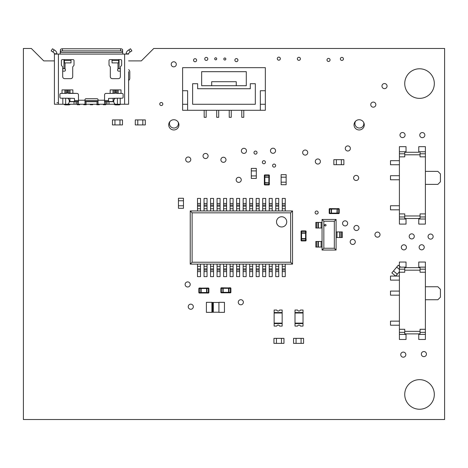<?xml version="1.0" encoding="UTF-8"?>
<svg xmlns="http://www.w3.org/2000/svg" width="468" height="468" viewBox="0 0 468 468"><rect width="100%" height="100%" fill="white"/><g stroke="black" fill="none" stroke-linecap="round" stroke-linejoin="round"><path stroke-width="0.7" d="M128.624 69.662A2.51 2.51 0 0 1 129.806 71.785L129.806 78.308A2.51 2.51 0 0 1 128.624 80.432M120.551 104.235A2.755 2.755 0 0 1 118.773 104.885L115.766 104.885A2.755 2.755 0 0 1 113.987 104.235M113.034 101.726A2.755 2.755 0 0 1 113.069 101.527L113.747 101.527M178.946 124.851A5.113 5.113 0 0 1 171.27 129.279A5.113 5.113 0 0 1 171.27 120.422A5.113 5.113 0 0 1 178.946 124.851M302.656 152.568A2.545 2.545 0 0 1 306.476 150.363A2.545 2.545 0 0 1 306.476 154.773A2.545 2.545 0 0 1 302.656 152.568M262.355 162.238A1.527 1.527 0 0 1 264.648 160.91A1.527 1.527 0 0 1 264.648 163.56A1.527 1.527 0 0 1 262.355 162.238M381.964 86.1A2.545 2.545 0 0 1 385.784 83.895A2.545 2.545 0 0 1 385.784 88.306A2.545 2.545 0 0 1 381.964 86.1M326.997 59.933A1.527 1.527 0 0 1 329.296 58.611A1.527 1.527 0 0 1 329.296 61.261A1.527 1.527 0 0 1 326.997 59.933M234.877 60.126A1.527 1.527 0 0 1 237.171 58.798A1.527 1.527 0 0 1 237.171 61.448A1.527 1.527 0 0 1 234.877 60.126M214.701 58.81A1.018 1.018 0 0 1 216.228 57.927A1.018 1.018 0 0 1 216.228 59.693A1.018 1.018 0 0 1 214.701 58.81M353.902 227.98A2.545 2.545 0 0 1 357.722 225.775A2.545 2.545 0 0 1 357.722 230.192A2.545 2.545 0 0 1 353.902 227.98M342.57 223.371A2.545 2.545 0 0 1 346.39 221.165A2.545 2.545 0 0 1 346.39 225.576A2.545 2.545 0 0 1 342.57 223.371M193.547 60.214A1.527 1.527 0 0 1 195.846 58.892A1.527 1.527 0 0 1 195.846 61.542A1.527 1.527 0 0 1 193.547 60.214M400.737 354.645A2.545 2.545 0 0 1 404.557 352.439A2.545 2.545 0 0 1 404.557 356.85A2.545 2.545 0 0 1 400.737 354.645M401.339 247.338A2.545 2.545 0 0 1 405.159 245.133A2.545 2.545 0 0 1 405.159 249.543A2.545 2.545 0 0 1 401.339 247.338M409.19 236.387A2.545 2.545 0 0 1 413.01 234.181A2.545 2.545 0 0 1 413.01 238.592A2.545 2.545 0 0 1 409.19 236.387M399.982 135.071A2.545 2.545 0 0 1 403.802 132.859A2.545 2.545 0 0 1 403.802 137.276A2.545 2.545 0 0 1 399.982 135.071M315.104 212.536A1.527 1.527 0 0 1 317.398 211.214A1.527 1.527 0 0 1 317.398 213.864A1.527 1.527 0 0 1 315.104 212.536M272.587 165.608A1.527 1.527 0 0 1 274.88 164.28A1.527 1.527 0 0 1 274.88 166.93A1.527 1.527 0 0 1 272.587 165.608M370.75 104.633A2.545 2.545 0 0 1 374.57 102.428A2.545 2.545 0 0 1 374.57 106.839A2.545 2.545 0 0 1 370.75 104.633M297.356 58.798A1.527 1.527 0 0 1 299.649 57.476A1.527 1.527 0 0 1 299.649 60.126A1.527 1.527 0 0 1 297.356 58.798M345.279 148.455A2.545 2.545 0 0 1 349.099 146.25A2.545 2.545 0 0 1 349.099 150.661A2.545 2.545 0 0 1 345.279 148.455M241.383 150.866A2.545 2.545 0 0 1 245.203 148.654A2.545 2.545 0 0 1 245.203 153.071A2.545 2.545 0 0 1 241.383 150.866M220.89 159.787A2.545 2.545 0 0 1 224.716 157.581A2.545 2.545 0 0 1 224.716 161.992A2.545 2.545 0 0 1 220.89 159.787M159.763 104.031A1.527 1.527 0 0 1 162.057 102.703A1.527 1.527 0 0 1 162.057 105.353A1.527 1.527 0 0 1 159.763 104.031M270.463 150.76A2.545 2.545 0 0 1 274.283 148.555A2.545 2.545 0 0 1 274.283 152.972A2.545 2.545 0 0 1 270.463 150.76M340.376 58.904A1.527 1.527 0 0 1 342.67 57.576A1.527 1.527 0 0 1 342.67 60.226A1.527 1.527 0 0 1 340.376 58.904M277.296 58.658A1.527 1.527 0 0 1 279.595 57.336A1.527 1.527 0 0 1 279.595 59.986A1.527 1.527 0 0 1 277.296 58.658M188.23 306.71A2.545 2.545 0 0 1 192.05 304.498A2.545 2.545 0 0 1 192.05 308.915A2.545 2.545 0 0 1 188.23 306.71M236.164 179.847A2.545 2.545 0 0 1 239.985 177.641A2.545 2.545 0 0 1 239.985 182.052A2.545 2.545 0 0 1 236.164 179.847M185.123 284.445A2.545 2.545 0 0 1 188.943 282.239A2.545 2.545 0 0 1 188.943 286.65A2.545 2.545 0 0 1 185.123 284.445M419.761 135.117A2.545 2.545 0 0 1 423.581 132.912A2.545 2.545 0 0 1 423.581 137.323A2.545 2.545 0 0 1 419.761 135.117M428.05 236.586A2.545 2.545 0 0 1 431.876 234.38A2.545 2.545 0 0 1 431.876 238.791A2.545 2.545 0 0 1 428.05 236.586M419.135 247.285A2.545 2.545 0 0 1 422.961 245.08A2.545 2.545 0 0 1 422.961 249.497A2.545 2.545 0 0 1 419.135 247.285M421.346 354.095A2.545 2.545 0 0 1 425.166 351.883A2.545 2.545 0 0 1 425.166 356.3A2.545 2.545 0 0 1 421.346 354.095M204.762 58.904A1.527 1.527 0 0 1 207.055 57.576A1.527 1.527 0 0 1 207.055 60.226A1.527 1.527 0 0 1 204.762 58.904M185.691 159.547A2.545 2.545 0 0 1 189.511 157.342A2.545 2.545 0 0 1 189.511 161.752A2.545 2.545 0 0 1 185.691 159.547M238.27 302.246A2.545 2.545 0 0 1 242.091 300.041A2.545 2.545 0 0 1 242.091 304.452A2.545 2.545 0 0 1 238.27 302.246M350.193 241.921A2.545 2.545 0 0 1 354.013 239.715A2.545 2.545 0 0 1 354.013 244.126A2.545 2.545 0 0 1 350.193 241.921M171.212 64.315A2.545 2.545 0 0 1 175.032 62.109A2.545 2.545 0 0 1 175.032 66.52A2.545 2.545 0 0 1 171.212 64.315M223.815 59.003A1.018 1.018 0 0 1 225.342 58.12A1.018 1.018 0 0 1 225.342 59.881A1.018 1.018 0 0 1 223.815 59.003M203.024 155.996A2.545 2.545 0 0 1 206.844 153.791A2.545 2.545 0 0 1 206.844 158.202A2.545 2.545 0 0 1 203.024 155.996M353.603 177.939A2.545 2.545 0 0 1 357.423 175.734A2.545 2.545 0 0 1 357.423 180.145A2.545 2.545 0 0 1 353.603 177.939M253.984 152.621A1.527 1.527 0 0 1 256.277 151.293A1.527 1.527 0 0 1 256.277 153.943A1.527 1.527 0 0 1 253.984 152.621M315.303 161.513A2.545 2.545 0 0 1 319.123 159.307A2.545 2.545 0 0 1 319.123 163.718A2.545 2.545 0 0 1 315.303 161.513M374.932 234.632A2.545 2.545 0 0 1 378.752 232.426A2.545 2.545 0 0 1 378.752 236.837A2.545 2.545 0 0 1 374.932 234.632M364.274 124.851A5.113 5.113 0 0 1 356.598 129.279A5.113 5.113 0 0 1 356.598 120.422A5.113 5.113 0 0 1 364.274 124.851M70.405 104.235A2.755 2.755 0 0 1 68.626 104.885L65.619 104.885A2.755 2.755 0 0 1 63.841 104.235M404.738 83.573A14.795 14.795 0 0 1 426.927 70.762A14.795 14.795 0 0 1 426.927 96.385A14.795 14.795 0 0 1 404.738 83.573M404.738 394.46A14.795 14.795 0 0 1 426.927 381.648A14.795 14.795 0 0 1 426.927 407.265A14.795 14.795 0 0 1 404.738 394.46M54.411 60.904L43.758 60.904L31.321 48.473L23.4 48.473L23.4 419.527L444.6 419.527L444.6 48.473L153.773 48.473L141.336 60.904L128.624 60.904M206.172 110.29L206.172 117.31L204.171 117.31L204.171 110.29M265.344 90.733L265.344 67.667L182.608 67.667L182.608 110.29L265.344 110.29L265.344 90.733L260.331 90.733L260.331 110.29M229.238 110.29L229.238 117.31L231.245 117.31L231.245 110.29M243.781 110.29L243.781 117.31L241.775 117.31L241.775 110.29M218.708 110.29L218.708 117.31L216.702 117.31L216.702 110.29M260.331 104.27L265.344 104.27M187.621 110.29L187.621 90.733L182.608 90.733M255.312 83.713L250.298 83.713L250.298 88.727L197.648 88.727L197.648 83.713L192.635 83.713L192.635 104.27L255.312 104.27L255.312 83.713M201.661 71.68L201.661 85.72L246.291 85.72L246.291 71.68L201.661 71.68M187.621 104.27L182.608 104.27M236.258 85.72L236.258 81.707L211.688 81.707L211.688 85.72M268.854 184.942L268.854 182.865L269.34 182.865A0.503 0.503 0 0 1 269.357 183L269.357 184.439A0.503 0.503 0 0 1 268.854 184.942L264.841 184.942A0.503 0.503 0 0 1 264.344 184.439L264.344 183A0.503 0.503 0 0 1 264.361 182.865L264.361 176.992A0.503 0.503 0 0 1 264.344 176.851L264.344 175.412A0.503 0.503 0 0 1 264.841 174.915L268.854 174.915A0.503 0.503 0 0 1 269.357 175.412L264.344 175.412L264.344 176.851A0.503 0.503 0 0 0 264.361 176.992L264.841 176.851L264.344 176.851M269.357 184.439L264.841 184.439L264.841 182.865L264.361 182.865A0.503 0.503 0 0 0 264.344 183L264.344 184.439A0.503 0.503 0 0 0 264.841 184.942L264.841 184.439L264.344 184.439M269.34 182.865L264.443 182.637L264.443 177.22L268.854 176.992L264.841 176.851L264.841 174.915M269.34 176.992L269.258 182.637L269.258 177.22L264.841 177.22L264.841 182.865L268.854 182.865L268.854 176.992L269.34 176.992A0.503 0.503 0 0 0 269.357 176.851L269.357 175.412M305.586 240.926A0.503 0.503 0 0 0 306.09 240.429A0.503 0.503 0 0 1 305.586 240.926L305.586 240.429L301.573 240.429L301.573 240.926L305.586 240.926L301.573 240.926A0.503 0.503 0 0 1 301.07 240.429L301.07 238.99A0.503 0.503 0 0 1 301.094 238.85L301.094 232.976A0.503 0.503 0 0 1 301.07 232.842L301.07 231.403A0.503 0.503 0 0 1 301.573 230.899L305.586 230.899A0.503 0.503 0 0 1 306.09 231.403A0.503 0.503 0 0 0 305.586 230.899L305.586 231.403L301.07 231.403M306.066 238.85L305.586 238.621L306.066 238.85A0.503 0.503 0 0 1 306.09 238.99L306.09 240.429L305.586 240.429L305.586 238.85L301.094 238.85A0.503 0.503 0 0 0 301.07 238.99L301.573 238.99L301.176 238.621M305.984 238.621L305.984 233.204L301.176 233.204M305.984 233.204L305.586 232.976L305.586 238.621L301.573 238.621L301.573 232.976L301.094 232.976M306.066 232.976A0.503 0.503 0 0 0 306.09 232.842L306.09 231.403L305.586 231.403L305.586 232.842L301.07 232.842M301.573 230.899L301.573 232.976L306.09 232.842L306.09 231.403M208.886 288.528L208.383 288.528L208.383 288.025L206.944 288.025L208.383 288.025A0.503 0.503 0 0 1 208.886 288.528L208.886 292.535A0.503 0.503 0 0 1 208.383 293.038L206.944 293.038A0.503 0.503 0 0 1 206.809 293.021L200.936 293.021A0.503 0.503 0 0 1 200.795 293.038L199.356 293.038A0.503 0.503 0 0 1 198.859 292.535L198.859 288.528A0.503 0.503 0 0 1 199.356 288.025L199.356 293.038M208.886 292.535L208.383 292.535L208.383 288.528L206.809 288.528L206.809 293.021A0.503 0.503 0 0 0 206.944 293.038L206.944 292.535L206.581 292.939M208.383 293.038L208.383 292.535L206.944 292.535L206.944 288.025A0.503 0.503 0 0 0 206.809 288.042L201.164 288.124L201.164 292.939M206.581 288.124L206.581 292.535L200.936 292.535L200.936 293.021M206.809 288.042L206.809 288.528L200.936 288.528L200.795 293.038M201.164 288.124L200.795 288.528L200.795 292.535L198.859 292.535M200.936 288.042A0.503 0.503 0 0 0 200.795 288.025L199.356 288.025M211.91 312.214L212.612 312.214M213.314 312.214L218.93 312.214M218.93 302.468L213.314 302.468M212.612 302.468L211.91 302.468M218.93 312.355L224.447 312.355L224.447 302.328L218.93 302.328L218.93 312.355M206.394 312.355L211.91 312.355L211.91 302.328L206.394 302.328L206.394 312.355M212.612 312.238L213.314 312.238L213.314 302.451L212.612 302.451L212.612 312.238M339.224 213.115L338.721 213.115L338.721 213.619A0.503 0.503 0 0 0 339.224 213.115L339.224 209.102L339.224 213.115A0.503 0.503 0 0 1 338.721 213.619L337.282 213.619A0.503 0.503 0 0 1 337.147 213.595L331.274 213.595A0.503 0.503 0 0 1 331.133 213.619L329.694 213.619A0.503 0.503 0 0 1 329.197 213.115L329.197 209.102L329.197 213.115L329.694 213.115L329.694 213.619M338.721 208.605L338.721 209.102L337.147 209.102L337.147 208.623A0.503 0.503 0 0 1 337.282 208.605L338.721 208.605A0.503 0.503 0 0 1 339.224 209.102L338.721 209.102L338.721 213.115L337.147 213.115L337.147 213.595A0.503 0.503 0 0 0 337.282 213.619L338.721 213.619M337.147 208.623L336.919 213.519M331.274 208.623A0.503 0.503 0 0 0 331.133 208.605L331.274 213.115L337.147 213.115L337.147 209.102L331.274 209.102L331.274 208.623L336.919 208.705L331.502 208.705L331.502 213.519M331.133 213.619L331.133 213.115L329.694 213.115L329.694 209.102L329.197 209.102A0.503 0.503 0 0 1 329.694 208.605L331.133 208.605L329.694 208.605L329.694 209.102L331.133 209.102L331.274 213.595M418.766 333.877L418.766 339.481L425.389 339.481L425.389 334.386L420.042 334.386L420.042 333.877L404.756 333.877L404.756 332.35L399.409 332.35L399.409 339.481L406.031 339.481L406.031 334.386L399.409 334.386M406.031 333.877L406.031 334.386M418.766 267.649L418.766 262.045L425.389 262.045L425.389 267.14L420.042 267.14L420.042 267.649L404.756 267.649L404.756 272.236L399.409 272.236L399.409 332.35M425.389 334.386L425.389 272.236L420.042 272.236L420.042 267.649M425.389 332.35L420.042 332.35L420.042 333.877M406.031 267.649L406.031 262.045L399.409 262.045L399.409 266.146M425.389 267.14L425.389 272.236M404.756 267.649L404.756 267.14L399.409 267.14L399.409 272.236M404.756 269.176L399.409 269.176M425.389 269.176L420.042 269.176M425.389 329.291L420.042 329.291L420.042 332.35M425.389 286.755L437.872 286.755L440.417 289.3L440.417 297.198L437.872 299.742L425.389 299.742M404.756 332.35L404.756 329.291L399.409 329.291M404.756 334.386L404.756 333.877M399.409 295.162L390.493 295.162L390.493 291.084L399.409 291.084M399.409 325.219L390.493 325.219L390.493 321.142L399.409 321.142M399.409 280.127L390.493 280.127L390.493 276.056L395.624 276.056M395.764 276.056L399.409 276.056M417.491 152.27L418.766 152.27L418.766 146.665L425.389 146.665L425.389 216.971L420.042 216.971L420.042 218.497L418.766 218.497L418.766 224.102L425.389 224.102L425.389 219.006L420.042 219.006L420.042 218.497L404.756 218.497L404.756 216.971L399.409 216.971L399.409 224.102L406.031 224.102L406.031 219.006L399.409 219.006M407.306 218.497L406.031 218.497L406.031 219.006M406.031 218.497L404.756 218.497L404.756 219.006M418.766 152.27L404.756 152.27L404.756 156.85L399.409 156.85L399.409 216.971M418.766 218.497L417.491 218.497M425.389 151.761L420.042 151.761L420.042 153.796L425.389 153.796M406.031 152.27L406.031 146.665L399.409 146.665L399.409 156.85M425.389 216.971L425.389 219.006M404.756 152.27L404.756 151.761L399.409 151.761M404.756 153.796L399.409 153.796M425.389 156.85L420.042 156.85L420.042 153.796M425.389 213.911L420.042 213.911L420.042 216.971M425.389 171.37L437.872 171.37L440.417 173.921L440.417 181.818L437.872 184.363L425.389 184.363M404.756 216.971L404.756 213.911L399.409 213.911M399.409 179.776L390.493 179.776L390.493 175.705L399.409 175.705M399.409 209.834L390.493 209.834L390.493 205.762L399.409 205.762M399.409 164.748L390.493 164.748L390.493 160.676L399.409 160.676M120.352 71.136L118.597 71.136A1 1 0 0 1 117.591 70.136L117.591 69.633A1 1 0 0 1 117.994 68.831L117.994 62.899M62.689 71.136L64.444 71.136A1 1 0 0 0 65.444 70.136L65.444 69.633A1 1 0 0 0 65.04 68.831L62.689 68.632M57.845 104.235L61.179 104.235M113.081 98.415L113.081 101.527L108.564 101.527L108.564 98.415L117.386 98.216L117.386 104.235L128.624 104.235L128.624 92.699M108.564 101.527L104.557 101.527M98.034 101.527L85.001 101.527M78.484 101.527L69.287 101.527M115.105 98.415A3.007 2.129 90 0 0 113.777 101.772A3.007 2.129 90 0 0 115.865 104.235L117.386 104.235M128.624 71.639L128.624 104.235M128.624 79.665L128.624 89.692M128.624 54.089L126.114 54.089L126.126 53.791A4.51 4.51 0 0 1 128.156 50.316L128.835 49.871L130.203 51.971L129.531 52.41A2.007 2.007 0 0 0 128.647 53.791L128.624 54.089L54.411 54.089L54.411 71.639M120.352 68.632L117.994 68.831M54.411 92.699L54.411 104.235L67.17 104.235A3.007 2.129 -90 0 0 69.258 101.772A3.007 2.129 -90 0 0 67.93 98.415M54.411 89.692L54.411 79.665M56.92 54.089L54.411 54.089L54.387 53.791A2.007 2.007 0 0 0 53.504 52.41L52.831 51.971L54.206 49.871L54.879 50.316A4.51 4.51 0 0 1 56.909 53.791L56.92 54.089L54.411 54.089L54.411 104.235M60.43 49.871L60.43 51.971A2.007 1.1 -0 0 1 62.437 50.872L62.437 48.777A2.007 1.1 180 0 0 60.43 49.871L60.126 54.089M122.604 49.871L122.604 49.871A2.007 1.1 180 0 0 120.604 48.777L120.604 50.872A2.007 1.1 0 0 1 122.604 51.971L122.604 49.871M62.437 48.777L120.604 48.777M122.908 54.089L122.604 51.971M120.604 50.872L62.437 50.872M130.203 51.971L131.882 50.872L130.508 48.777L128.835 49.871M130.508 48.777L131.882 50.872M60.934 98.216L66.983 98.216L60.934 98.216A1 1 0 0 1 59.927 97.215L59.927 94.407A1 1 0 0 1 60.934 93.401L66.269 93.401L66.269 93.103L76.974 93.401L68.626 93.401M62.028 93.401L62.028 89.891L72.868 89.891L72.868 93.401M68.451 103.621L68.451 104.235L78.478 104.235L78.478 94.905A1.503 1.503 86.8 0 0 76.974 93.401M78.478 104.235L78.478 101.726L78.478 104.235L85.001 104.235L85.001 99.719L85.001 100.521L98.034 100.561M85.001 101.726L85.001 104.235L85.001 101.726L98.034 101.726L98.034 104.235L98.034 99.719A1 1 67 0 0 97.034 98.719L86.001 98.719A1 1 0 0 0 85.001 99.719L85.001 99.719M97.034 101.726L97.034 104.235L104.557 104.235L104.557 94.905L104.557 100.521L108.564 100.521M113.004 89.891L113.004 93.401L106.061 93.401A1.503 1.503 106.2 0 0 104.557 94.905M110.167 93.401L110.167 89.891L121.007 89.891L121.007 93.401L122.107 93.401L116.766 93.401L116.766 93.103L113.004 93.401M117.386 98.216L122.107 98.216A1 1 0 0 0 123.107 97.215L123.107 94.407A1 1 0 0 0 122.107 93.401M118.644 59.606L110.021 59.606A1 1 0 0 0 109.021 60.606L109.021 64.847A1.503 1.503 0 0 0 109.67 66.087A1.503 1.503 0 0 1 110.319 67.328L110.319 76.653A2.007 2.007 0 0 0 112.326 78.659L118.346 78.659A2.007 2.007 0 0 0 120.352 76.653L120.352 67.328A1.503 1.503 0 0 1 121.001 66.087A1.503 1.503 0 0 0 121.651 64.847L121.657 60.606A1 1 0 0 0 120.65 59.606L118.644 59.606L118.644 62.899L112.027 62.899L112.027 60.542L118.644 60.542M62.384 59.606L73.014 59.606A1 1 0 0 1 74.02 60.606L74.02 64.847A1.503 1.503 0 0 1 73.365 66.087A1.503 1.503 0 0 0 72.715 67.328L72.715 76.653A2.007 2.007 0 0 1 70.709 78.659L64.689 78.659A2.007 2.007 0 0 1 62.689 76.653L62.689 67.328A1.503 1.503 0 0 0 62.033 66.087A1.503 1.503 0 0 1 61.384 64.847L61.384 60.606A1 1 0 0 1 62.384 59.606M66.983 98.216L74.47 98.415L74.47 100.521L78.484 100.561M69.954 98.415L69.954 101.527M74.47 100.521L74.47 101.527M116.766 93.401L121.007 93.401M109.003 104.235L109.003 101.726L104.557 101.726L104.557 104.235L119.597 104.235M109.003 101.726L113.771 101.726M69.264 101.726L78.478 101.726M63.437 104.235L65.649 104.235L65.649 98.216M85.001 104.235L97.034 104.235M56.92 102.726L58.424 102.726M112.027 59.606L112.027 60.542M64.391 59.606L64.391 62.899L71.007 62.899L71.007 59.606M64.391 60.542L71.007 60.542M54.206 49.871L52.527 48.777L51.152 50.872L52.527 48.777L51.152 50.872L52.831 51.971M105.756 104.235L105.756 104.733L103.352 104.733L103.352 104.235M99.239 104.235L99.239 104.733L96.835 104.733L96.835 104.235M92.722 104.235L92.722 104.733L90.312 104.733L90.312 104.235M86.206 104.235L86.206 104.733L83.795 104.733L83.795 104.235M77.278 101.527L77.278 104.733L79.683 104.733L79.683 104.235M274.137 313.01L282.157 313.01L282.157 310.044L279.566 310.044A1.503 1.503 0 0 1 276.728 310.044L274.137 310.044L274.137 312.554L282.157 312.554L274.137 312.554L274.137 326.091L276.728 326.091A1.503 1.503 0 0 1 279.566 326.091L282.157 326.091L282.157 323.581L274.137 323.581L282.157 323.581L282.157 323.125L274.137 323.125M282.157 313.01L282.157 323.125M295.004 313.01L303.024 313.01L303.024 310.044L300.433 310.044A1.503 1.503 0 0 1 297.595 310.044L295.004 310.044L295.004 312.554L303.024 312.554L295.004 312.554L295.004 326.091L297.595 326.091A1.503 1.503 0 0 1 300.433 326.091L303.024 326.091L303.024 323.581L295.004 323.581L303.024 323.581L303.024 323.125L295.004 323.125M303.024 313.01L303.024 323.125M114.958 124.927L114.958 119.913L112.455 119.913L112.455 124.927L119.978 124.927L119.978 119.913L122.481 119.913L122.481 124.927L119.978 124.927L119.978 119.913L114.958 119.913L114.958 124.927M137.785 124.927L137.785 119.913L135.281 119.913L135.281 124.927L142.804 124.927L142.804 119.913L145.308 119.913L145.308 124.927L142.804 124.927L142.804 119.913L137.785 119.913L137.785 124.927M336.352 164.695L336.352 159.682L333.848 159.682L333.848 164.695L341.365 164.695L341.365 159.682L343.875 159.682L343.875 164.695L341.365 164.695L341.365 159.682L336.352 159.682L336.352 164.695M276.442 343.377L276.442 338.364L273.938 338.364L273.938 343.377L281.455 343.377L281.455 338.364L283.965 338.364L283.965 343.377L281.455 343.377L281.455 338.364L276.442 338.364L276.442 343.377M296.063 343.377L296.063 338.364L293.559 338.364L293.559 343.377L301.076 343.377L301.076 338.364L303.586 338.364L303.586 343.377L301.076 343.377L301.076 338.364L296.063 338.364L296.063 343.377M400.596 267.14L398.286 265.21L396.683 267.134L399.409 269.41L396.683 267.134L393.465 270.984L397.314 274.195L393.465 270.984L391.856 272.908L395.706 276.12L399.409 271.692M286.147 182.198L281.128 182.198L281.128 184.708L286.147 184.708L286.147 177.185L281.128 177.185L281.128 174.681L286.147 174.681L286.147 177.185L281.128 177.185L281.128 182.198L286.147 182.198M256.318 175.921L251.304 175.921L251.304 178.431L256.318 178.431L256.318 170.908L251.304 170.908L251.304 168.398L256.318 168.398L256.318 170.908L251.304 170.908L251.304 175.921L256.318 175.921M325.295 224.447A0.766 0.766 0 0 0 324.634 225.594A0.766 0.766 0 0 0 325.956 225.594A0.766 0.766 0 0 0 325.295 224.447M323.838 248.251L323.838 221.224L334.316 221.224L334.316 248.251L323.838 248.251L322.054 250.029L322.054 219.445L323.838 221.224M334.316 248.251L336.094 250.029L322.054 250.029M334.316 221.224L336.094 219.445L336.094 250.029M322.054 219.445L336.094 219.445M322.054 247.063L315.836 247.063L315.836 241.465L322.054 241.465M322.054 228.01L315.836 228.01L315.836 222.411L322.054 222.411M336.094 231.941L342.313 231.941L342.313 237.533L336.094 237.533M170.054 121.399A4.458 4.458 0 0 0 173.944 128.033A4.458 4.458 0 0 1 170.054 121.399A4.458 4.458 0 0 0 173.944 128.033A4.458 4.458 0 0 0 178.156 122.119A4.458 4.458 0 0 1 173.944 128.033A4.458 4.458 0 0 0 178.156 122.119M354.925 123.575A4.458 4.458 0 0 0 359.383 128.033A4.458 4.458 0 0 0 363.712 122.528A4.458 4.458 0 0 1 359.383 128.033A4.458 4.458 0 0 1 355.674 121.107A4.458 4.458 0 0 0 354.925 123.575M230.391 287.82L228.951 287.82L230.391 287.82L230.391 288.323L230.888 288.323A0.503 0.503 0 0 0 230.391 287.82A0.503 0.503 0 0 1 230.888 288.323L230.888 292.336A0.503 0.503 0 0 1 230.391 292.833L228.951 292.833A0.503 0.503 0 0 1 228.811 292.816L222.938 292.816A0.503 0.503 0 0 1 222.803 292.833L221.364 292.833A0.503 0.503 0 0 1 220.861 292.336L220.861 288.323A0.503 0.503 0 0 1 221.364 287.82L221.364 292.833A0.503 0.503 0 0 1 220.861 292.336L222.803 292.336L222.803 292.833A0.503 0.503 0 0 0 222.938 292.816L222.803 288.323L220.861 288.323M228.811 287.838L228.583 288.323L228.811 287.838A0.503 0.503 0 0 1 228.951 287.82L228.951 292.336L230.391 292.336L230.391 292.833A0.503 0.503 0 0 0 230.888 292.336L230.391 292.336L230.391 288.323L228.811 288.323L228.811 292.816A0.503 0.503 0 0 0 228.951 292.833L228.951 292.336L228.583 292.734M222.938 287.838A0.503 0.503 0 0 0 222.803 287.82L222.938 292.336L228.583 292.336L228.583 288.323L222.938 288.323L222.938 287.838L228.583 287.919L223.166 287.919L223.166 292.734M222.803 287.82L221.364 287.82L222.803 287.82M183.468 205.78L178.448 205.78L178.448 208.289L183.468 208.289L183.468 200.766L178.448 200.766L178.448 198.262L183.468 198.262L183.468 200.766L178.448 200.766L178.448 205.78L183.468 205.78M197.508 203.492L197.508 210.957L200.52 210.957L200.52 198.42L197.508 198.42L197.508 203.492L200.52 203.492M204.03 203.492L204.03 210.957L207.037 210.957L207.037 198.42L204.03 198.42L204.03 203.492L207.037 203.492M210.547 203.492L210.547 210.957L213.554 210.957L213.554 198.42L210.547 198.42L210.547 203.492L213.554 203.492M217.064 203.492L217.064 210.957L220.077 210.957L220.077 198.42L217.064 198.42L217.064 203.492L220.077 203.492M223.587 203.492L223.587 210.957L226.594 210.957L226.594 198.42L223.587 198.42L223.587 203.492L226.594 203.492M230.104 203.492L230.104 210.957L233.111 210.957L233.111 198.42L230.104 198.42L230.104 203.492L233.111 203.492M236.621 203.492L236.621 210.957L239.628 210.957L239.628 198.42L236.621 198.42L236.621 203.492L239.628 203.492M197.508 264.11L200.52 264.11L200.52 276.646L197.508 276.646L197.508 264.11M204.03 264.11L207.037 264.11L207.037 276.646L204.03 276.646L204.03 264.11M210.547 264.11L213.554 264.11L213.554 276.646L210.547 276.646L210.547 264.11M217.064 264.11L220.077 264.11L220.077 276.646L217.064 276.646L217.064 264.11M223.587 264.11L226.594 264.11L226.594 276.646L223.587 276.646L223.587 264.11M230.104 264.11L233.111 264.11L233.111 276.646L230.104 276.646L230.104 264.11M236.621 264.11L239.628 264.11L239.628 276.646L236.621 276.646L236.621 264.11M243.138 264.11L246.15 264.11L246.15 276.646L243.138 276.646L243.138 264.11M249.66 264.11L252.667 264.11L252.667 276.646L249.66 276.646L249.66 264.11M256.177 264.11L259.184 264.11L259.184 276.646L256.177 276.646L256.177 264.11M262.694 264.11L265.707 264.11L265.707 276.646L262.694 276.646L262.694 264.11M243.138 203.492L243.138 210.957L246.15 210.957L246.15 198.42L243.138 198.42L243.138 203.492L246.15 203.492M249.66 203.492L249.66 210.957L252.667 210.957L252.667 198.42L249.66 198.42L249.66 203.492L252.667 203.492M256.177 203.492L256.177 210.957L259.184 210.957L259.184 198.42L256.177 198.42L256.177 203.492L259.184 203.492M262.694 203.492L262.694 210.957L265.707 210.957L265.707 198.42L262.694 198.42L262.694 203.492L265.707 203.492M269.217 264.11L272.224 264.11L272.224 276.646L269.217 276.646L269.217 264.11M269.217 203.492L269.217 210.957L272.224 210.957L272.224 198.42L269.217 198.42L269.217 203.492L272.224 203.492M275.734 264.11L278.741 264.11L278.741 276.646L275.734 276.646L275.734 264.11M282.251 264.11L285.258 264.11L285.258 276.646L282.251 276.646L282.251 264.11M275.734 203.492L275.734 210.957L278.741 210.957L278.741 198.42L275.734 198.42L275.734 203.492L278.741 203.492M282.251 203.492L282.251 210.957L285.258 210.957L285.258 198.42L282.251 198.42L282.251 203.492L285.258 203.492M281.631 226.974A5.113 5.113 0 0 0 286.059 219.305A5.113 5.113 0 0 0 277.202 219.305A5.113 5.113 0 0 0 281.631 226.974A5.113 5.113 0 0 0 286.059 219.305A5.113 5.113 0 0 0 277.202 219.305A5.113 5.113 0 0 0 281.631 226.974M190.242 210.957L190.242 264.11L292.529 264.11L292.529 210.957L190.242 210.957L192.114 212.835L192.114 262.232L190.242 264.11M192.114 262.232L290.657 262.232L290.657 212.835L192.114 212.835M290.657 212.835L292.529 210.957M290.657 262.232L292.529 264.11M269.357 183L264.344 183M269.357 176.851L268.854 176.851L268.854 174.915M306.09 238.99L301.573 238.99L301.573 240.429L301.07 240.429M200.795 288.025L200.795 288.528L198.859 288.528M337.282 208.605L337.282 213.619M418.766 334.386L420.042 334.386M420.042 270.182L404.756 270.182M404.756 331.344L420.042 331.344M418.766 267.14L420.042 267.14M406.031 267.14L404.756 267.14M418.766 219.006L420.042 219.006M420.042 154.797L404.756 154.797M404.756 215.964L420.042 215.964M418.766 151.761L420.042 151.761M406.031 151.761L404.756 151.761M123.107 94.401L123.107 97.215M65.04 62.899L65.04 68.831M119.059 68.632L119.059 59.606M54.387 53.791L56.909 53.791M122.604 52.41L60.43 52.41M126.126 53.791L128.647 53.791M124.611 104.235L124.611 54.089M78.484 100.222L85.001 100.222M98.034 100.222L104.557 100.222M120.223 98.216L120.223 104.235M58.424 54.089L58.424 104.235M62.817 104.235L62.817 98.216M67.878 89.891L67.878 93.103M68.942 93.401L68.942 89.891M65.959 89.891L65.959 93.401M67.023 89.891L67.023 93.103M64.865 89.891L64.865 93.401M70.03 89.891L70.03 93.401M114.098 89.891L114.098 93.401M115.157 89.891L115.157 93.103M118.17 89.891L118.17 93.401M116.011 89.891L116.011 93.103M117.076 93.401L117.076 89.891M106.967 104.235L106.967 101.726M105.745 101.726L105.745 104.235M114.584 104.235L114.584 103.621M74.032 104.235L74.032 101.726M76.068 104.235L76.068 101.726M86.001 101.726L86.001 104.235M51.152 50.872L52.527 48.777M63.981 59.606L63.981 68.632M321.124 247.063L321.124 241.465M318.123 247.063L318.123 241.465M318.415 241.465L318.415 247.063M316.772 241.465L316.772 247.063M321.124 228.01L321.124 222.411M318.123 228.01L318.123 222.411M318.415 222.411L318.415 228.01M316.772 222.411L316.772 228.01M337.03 231.941L337.03 237.533M340.025 231.941L340.025 237.533M339.733 237.533L339.733 231.941M341.383 237.533L341.383 231.941M197.508 208.757L200.52 208.757M197.508 206.183L200.52 206.183M197.508 205.054L200.52 205.054M204.03 208.757L207.037 208.757M204.03 206.183L207.037 206.183M204.03 205.054L207.037 205.054M210.547 208.757L213.554 208.757M210.547 206.183L213.554 206.183M210.547 205.054L213.554 205.054M217.064 208.757L220.077 208.757M217.064 206.183L220.077 206.183M217.064 205.054L220.077 205.054M223.587 208.757L226.594 208.757M223.587 206.183L226.594 206.183M223.587 205.054L226.594 205.054M230.104 208.757L233.111 208.757M230.104 206.183L233.111 206.183M230.104 205.054L233.111 205.054M236.621 208.757L239.628 208.757M236.621 206.183L239.628 206.183M236.621 205.054L239.628 205.054M197.508 271.575L200.52 271.575M197.508 270.013L200.52 270.013M197.508 268.884L200.52 268.884M197.508 266.31L200.52 266.31M204.03 271.575L207.037 271.575M204.03 270.013L207.037 270.013M204.03 268.884L207.037 268.884M204.03 266.31L207.037 266.31M210.547 271.575L213.554 271.575M210.547 270.013L213.554 270.013M210.547 268.884L213.554 268.884M210.547 266.31L213.554 266.31M217.064 271.575L220.077 271.575M217.064 270.013L220.077 270.013M217.064 268.884L220.077 268.884M217.064 266.31L220.077 266.31M223.587 271.575L226.594 271.575M223.587 270.013L226.594 270.013M223.587 268.884L226.594 268.884M223.587 266.31L226.594 266.31M230.104 271.575L233.111 271.575M230.104 270.013L233.111 270.013M230.104 268.884L233.111 268.884M230.104 266.31L233.111 266.31M236.621 271.575L239.628 271.575M236.621 270.013L239.628 270.013M236.621 268.884L239.628 268.884M236.621 266.31L239.628 266.31M243.138 271.575L246.15 271.575M243.138 270.013L246.15 270.013M243.138 268.884L246.15 268.884M243.138 266.31L246.15 266.31M249.66 271.575L252.667 271.575M249.66 270.013L252.667 270.013M249.66 268.884L252.667 268.884M249.66 266.31L252.667 266.31M256.177 271.575L259.184 271.575M256.177 270.013L259.184 270.013M256.177 268.884L259.184 268.884M256.177 266.31L259.184 266.31M262.694 271.575L265.707 271.575M262.694 270.013L265.707 270.013M262.694 268.884L265.707 268.884M262.694 266.31L265.707 266.31M243.138 208.757L246.15 208.757M243.138 206.183L246.15 206.183M243.138 205.054L246.15 205.054M249.66 208.757L252.667 208.757M249.66 206.183L252.667 206.183M249.66 205.054L252.667 205.054M256.177 208.757L259.184 208.757M256.177 206.183L259.184 206.183M256.177 205.054L259.184 205.054M262.694 208.757L265.707 208.757M262.694 206.183L265.707 206.183M262.694 205.054L265.707 205.054M269.217 271.575L272.224 271.575M269.217 270.013L272.224 270.013M269.217 268.884L272.224 268.884M269.217 266.31L272.224 266.31M269.217 208.757L272.224 208.757M269.217 206.183L272.224 206.183M269.217 205.054L272.224 205.054M275.734 271.575L278.741 271.575M275.734 270.013L278.741 270.013M275.734 268.884L278.741 268.884M275.734 266.31L278.741 266.31M282.251 271.575L285.258 271.575M282.251 270.013L285.258 270.013M282.251 268.884L285.258 268.884M282.251 266.31L285.258 266.31M275.734 208.757L278.741 208.757M275.734 206.183L278.741 206.183M275.734 205.054L278.741 205.054M282.251 208.757L285.258 208.757M282.251 206.183L285.258 206.183M282.251 205.054L285.258 205.054M104.557 104.235L104.557 101.726M98.034 101.726L98.034 104.235"/></g></svg>
